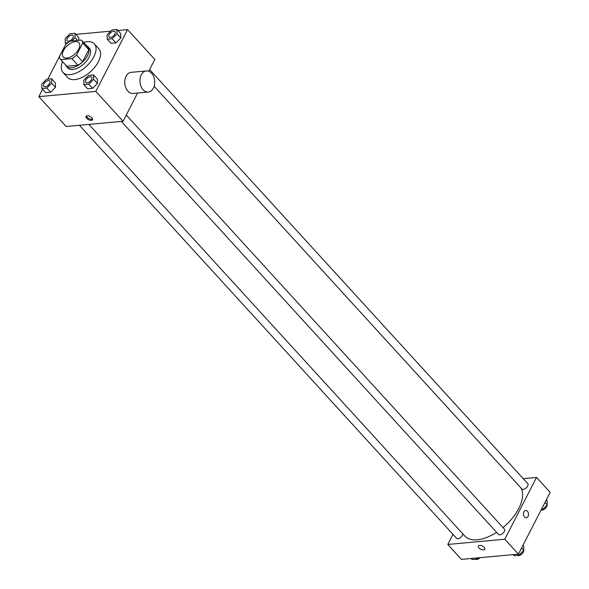 <?xml version="1.0" encoding="UTF-8"?>
<svg xmlns="http://www.w3.org/2000/svg" width="589" height="589" viewBox="0 0 589 589"><rect width="100%" height="100%" fill="white"/><g stroke="black" fill="none" stroke-linecap="round" stroke-linejoin="round"><path stroke-width="0.88" d="M78.683 49.159A10.602 5.625 137.6 0 1 70.835 56.846A10.602 5.625 137.6 0 1 63.259 57.008A10.602 5.625 137.6 0 1 67.293 45.706A10.602 5.625 137.6 0 1 78.911 42.71A10.602 5.625 137.6 0 1 78.683 49.159M81.422 40.074L70.275 41.105A14.239 7.554 137.6 0 0 65.644 44.602L59.43 56.684A14.239 7.554 137.6 0 0 60.571 59.46A14.239 7.554 137.6 0 0 60.748 59.636L71.895 58.613A14.239 7.554 137.6 0 0 76.526 55.116L82.74 43.026A14.239 7.554 137.6 0 0 81.599 40.258A14.239 7.554 137.6 0 0 81.422 40.074M60.748 59.636L66.807 66.27L77.954 65.246L71.895 58.613M76.526 55.116L82.585 61.749L88.799 49.66L82.74 43.026M82.585 61.749A14.239 7.554 137.6 0 1 77.954 65.246M66.807 66.27A14.239 7.554 137.6 0 1 66.631 66.093A14.239 7.554 137.6 0 1 66.469 65.902M87.481 46.708A14.239 7.554 137.6 0 1 87.658 46.892A14.239 7.554 137.6 0 1 88.799 49.66M65.512 64.864A14.578 7.738 -42.4 0 0 66.38 66.321A14.578 7.738 -42.4 0 0 71.321 67.816A14.578 7.738 -42.4 0 0 85.353 58.981A14.578 7.738 -42.4 0 0 87.908 46.664A14.578 7.738 -42.4 0 0 86.539 45.67M87.908 46.664L89.425 48.32A14.578 7.738 137.6 0 1 89.108 57.192A14.578 7.738 137.6 0 1 72.837 69.48A14.578 7.738 137.6 0 1 67.897 67.978L66.38 66.321M83.55 42.393A21.204 11.25 137.6 0 1 94.314 43.851A21.204 11.25 137.6 0 1 93.857 56.75A21.204 11.25 137.6 0 1 78.16 72.123A21.204 11.25 137.6 0 1 63.001 72.447A21.204 11.25 137.6 0 1 62.522 61.595M94.314 43.851L98.856 48.828A21.204 11.25 137.6 0 1 98.4 61.727A21.204 11.25 137.6 0 1 82.703 77.093A21.204 11.25 137.6 0 1 67.544 77.424L63.001 72.447M41.907 88.512L45.692 92.657L50.632 92.201L55.476 87.341L55.395 82.931L51.604 78.786L46.671 79.243L41.819 84.102L41.907 88.512L46.848 88.055L51.692 83.196L51.604 78.786M78.764 37.46L78.823 40.317L78.764 37.46L74.98 33.315L70.039 33.764L65.195 38.631L65.283 43.034L67.75 42.806M65.983 43.807L47.827 79.132M42.614 89.285L38.83 96.64L95.823 91.398L127.577 29.612L117.881 30.503M110.732 31.158L75.937 34.361M83.852 84.647L87.643 88.792L92.576 88.343L97.428 83.476L97.34 79.073L93.555 74.928L88.615 75.377L83.771 80.244L83.852 84.647L88.792 84.19L93.636 79.331L93.555 74.928M107.227 39.176L111.012 43.321L115.945 42.864L120.797 38.005L120.708 33.595L116.924 29.45L111.984 29.906L107.139 34.766L107.227 39.176L112.16 38.719L117.012 33.86L116.924 29.45M38.83 96.64L66.093 126.495L123.086 121.253L95.823 91.398M91.899 117.829A3.644 1.774 27.2 0 1 92.532 119.736A3.644 1.774 27.2 0 1 88.475 119.648A3.644 1.774 27.2 0 1 86.046 116.401A3.644 1.774 27.2 0 1 88.578 115.915A3.644 1.774 27.2 0 1 91.899 117.829M123.086 121.253L137.583 93.04M148.767 71.276L154.841 59.467L127.577 29.612M148.318 92.053L133.114 93.452A10.602 7.355 -95.3 0 1 124.816 83.572A10.602 7.355 -95.3 0 1 131.17 72.337L146.374 70.938A10.602 7.355 -95.3 0 1 153.655 76.629A10.602 7.355 -95.3 0 1 153.398 88.129A10.602 7.355 -95.3 0 1 148.318 92.053A10.602 7.355 -95.3 0 1 140.013 82.165A10.602 7.355 -95.3 0 1 146.374 70.938M92.613 119.125A3.644 1.774 27.2 0 1 89.013 118.61A3.644 1.774 27.2 0 1 86.495 115.974M521.081 488.075A37.1 19.687 137.6 0 1 518.762 508.498A37.1 19.687 137.6 0 1 503.035 527.589M496.601 532.331A37.1 19.687 137.6 0 1 464.765 535.968L88.91 124.397M154.149 86.281L521.891 488.958A3.976 2.113 -42.4 0 0 526.249 487.839A3.976 2.113 -42.4 0 0 527.759 483.598L149.65 69.561M462.77 533.774A3.976 2.113 137.6 0 1 462.358 535.349A3.976 2.113 137.6 0 1 459.413 538.236A3.976 2.113 137.6 0 1 456.571 538.294L79.39 125.273M126.274 115.039L504.39 529.069A3.976 2.113 137.6 0 1 504.302 531.492A3.976 2.113 137.6 0 1 501.357 534.37A3.976 2.113 137.6 0 1 498.515 534.437L121.334 121.415M452.985 534.363L447.795 544.464L504.78 539.215L536.535 477.429L523.246 478.651M504.78 539.215L518.416 554.146L461.423 559.388L447.795 544.464M484.202 547.402A3.644 1.774 27.2 0 1 484.828 549.309A3.644 1.774 27.2 0 1 480.779 549.22A3.644 1.774 27.2 0 1 478.349 545.981A3.644 1.774 27.2 0 1 480.882 545.495A3.644 1.774 27.2 0 1 484.202 547.402M518.416 554.146L550.17 492.36L536.535 477.429M525.624 510.501A3.644 2.533 -95.3 0 1 528.134 512.452A3.644 2.533 -95.3 0 1 528.046 516.406A3.644 2.533 -95.3 0 1 526.294 517.753A3.644 2.533 -95.3 0 1 523.444 514.359A3.644 2.533 -95.3 0 1 525.631 510.501A3.644 2.533 -95.3 0 1 528.134 512.452A3.644 2.533 -95.3 0 1 528.046 516.406A3.644 2.533 -95.3 0 1 526.294 517.76M484.835 549.309A3.644 1.774 27.2 0 1 480.779 549.22A3.644 1.774 27.2 0 1 478.349 545.981M541.173 509.868L542.329 509.757L547.181 504.898L547.093 500.488L546.386 499.715M542.329 509.757L541.622 508.984M547.181 504.898L544.965 502.476M547.004 505.067A3.976 2.113 137.6 0 1 546.607 506.746A3.976 2.113 137.6 0 1 541.136 509.934M513.063 554.639L514.02 555.685L518.961 555.236L523.805 550.369L523.717 545.966L523.017 545.193M518.961 555.236L517.996 554.183M523.805 550.369L521.596 547.954M523.636 550.546A3.976 2.113 137.6 0 1 523.238 552.224A3.976 2.113 137.6 0 1 517.672 555.353M471.119 558.497L472.076 559.55L477.016 559.094L478.268 557.842M477.016 559.094L476.052 558.041M480.109 557.673A3.976 2.113 137.6 0 1 475.728 559.211M115.01 31.629L114.995 31.615A3.976 2.113 137.6 0 1 114.914 34.037A3.976 2.113 137.6 0 1 111.984 36.93A3.976 2.113 137.6 0 1 109.134 36.989A3.976 2.113 137.6 0 1 109.134 36.982L109.127 36.982A3.976 2.113 137.6 0 1 110.636 32.741A3.976 2.113 137.6 0 1 114.995 31.615A3.976 2.113 137.6 0 1 115.01 31.629A3.976 2.113 137.6 0 1 114.921 34.052A3.976 2.113 137.6 0 1 111.969 36.916A3.976 2.113 137.6 0 1 109.127 36.982M111.012 43.321L115.945 42.864L112.16 38.719M115.945 42.864L120.797 38.005L117.012 33.86M120.797 38.005L120.708 33.595M71.829 40.958L75.068 37.718L74.98 33.315M73.051 35.48L73.065 35.495A3.976 2.113 137.6 0 1 73.065 35.495A3.976 2.113 137.6 0 1 72.977 37.91A3.976 2.113 137.6 0 1 70.039 40.796A3.976 2.113 137.6 0 1 67.19 40.855A3.976 2.113 137.6 0 1 67.19 40.847L67.183 40.84A3.976 2.113 137.6 0 1 68.692 36.599A3.976 2.113 137.6 0 1 73.051 35.48A3.976 2.113 137.6 0 1 72.97 37.895A3.976 2.113 137.6 0 1 70.025 40.781A3.976 2.113 137.6 0 1 67.183 40.84M66.226 44.065L65.283 43.034M77.542 40.435L75.068 37.718M91.641 77.107L91.626 77.093A3.976 2.113 137.6 0 1 91.538 79.508A3.976 2.113 137.6 0 1 88.608 82.408A3.976 2.113 137.6 0 1 85.766 82.467A3.976 2.113 137.6 0 1 85.758 82.46A3.976 2.113 137.6 0 1 87.268 78.212A3.976 2.113 137.6 0 1 91.626 77.093A3.976 2.113 137.6 0 1 91.641 77.107A3.976 2.113 137.6 0 1 91.553 79.522A3.976 2.113 137.6 0 1 88.6 82.394A3.976 2.113 137.6 0 1 85.758 82.453L85.758 82.453M87.643 88.792L92.576 88.343L88.792 84.19M92.576 88.343L97.428 83.476L93.636 79.331M97.428 83.476L97.34 79.073M49.609 83.388A3.976 2.113 137.6 0 1 46.664 86.266A3.976 2.113 137.6 0 1 43.822 86.325A3.976 2.113 137.6 0 1 43.814 86.325A3.976 2.113 137.6 0 1 45.324 82.077A3.976 2.113 137.6 0 1 49.682 80.951A3.976 2.113 137.6 0 1 49.697 80.965A3.976 2.113 137.6 0 1 49.609 83.388M45.692 92.657L50.632 92.201L46.848 88.055M50.632 92.201L55.476 87.341L51.692 83.196M55.476 87.341L55.395 82.931M49.697 80.965L49.682 80.951A3.976 2.113 137.6 0 1 49.594 83.373A3.976 2.113 137.6 0 1 46.656 86.252A3.976 2.113 137.6 0 1 43.807 86.318L43.807 86.318M66.631 66.093L60.571 59.46M87.658 46.892L81.599 40.258"/></g></svg>

